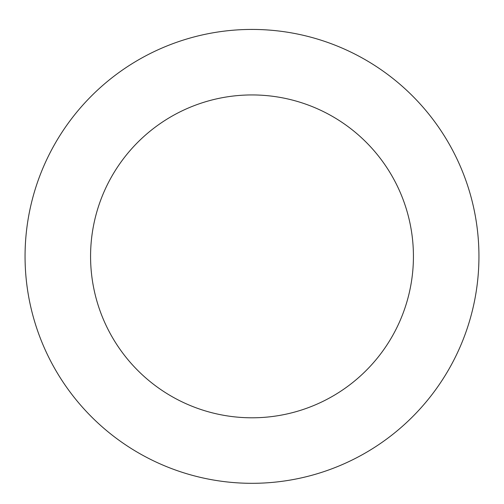 <?xml version="1.0" encoding="UTF-8"?>
<svg xmlns="http://www.w3.org/2000/svg" width="504" height="504" viewBox="0 0 504 504"><rect width="100%" height="100%" fill="white"/><g stroke="black" fill="none" stroke-linecap="round" stroke-linejoin="round"><path stroke-width="0.76" d="M189.617 38.172A226.945 226.945 0 0 0 94.223 419.498A226.945 226.945 0 0 0 472.16 311.447A226.945 226.945 0 0 0 189.617 38.172M207.623 101.159A161.431 161.431 0 0 0 139.772 372.406A161.431 161.431 0 0 0 408.605 295.546A161.431 161.431 0 0 0 207.623 101.159"/></g></svg>
